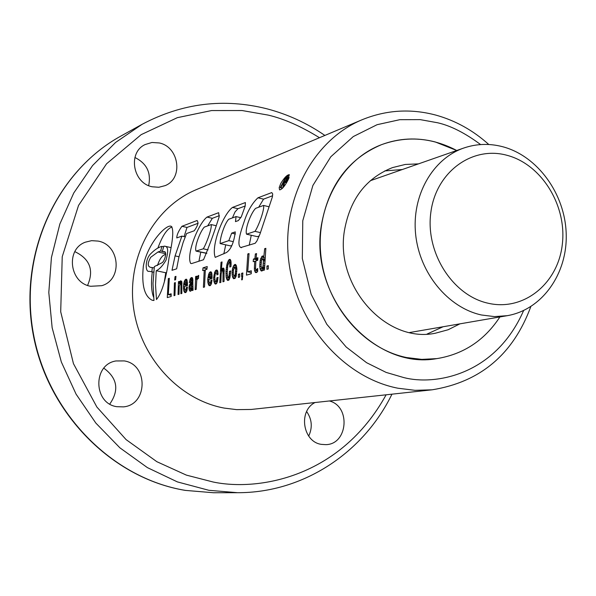 <?xml version="1.0" encoding="UTF-8"?>
<svg xmlns="http://www.w3.org/2000/svg" width="596" height="596" viewBox="0 0 596 596"><rect width="100%" height="100%" fill="white"/><g stroke="black" fill="none" stroke-linecap="round" stroke-linejoin="round"><path stroke-width="0.89" d="M499.902 316.945C484.533 340.368 463.524 354.255 436.883 358.606C374.072 370.369 308.855 296.86 321.393 225.117C328.47 185.445 348.481 158.64 381.425 144.701C406.83 135.553 431.936 137.49 456.745 150.49L435.177 141.93C416.842 137.229 398.925 138.153 381.425 144.701C341.582 159.803 315.232 207.237 321.006 256.481C326.563 305.741 363.538 348.794 406.554 357.54L421.782 359.388L436.883 358.606C463.524 354.255 484.533 340.368 499.902 316.945M418.467 163.878L405.273 164.451L392.481 167.61C366.041 178.1 350.031 199.079 344.451 230.548C334.766 286.587 386.387 343.683 435.408 333.209L448.132 329.752L459.933 323.844M402.337 169.517L384.733 170.925L402.337 169.517M427.027 334.073L443.096 326.75L427.027 334.073M481.456 314.986C448.043 307.715 419.562 273.214 415.643 234.407C411.553 195.6 432.54 158.774 463.8 148.024C476.465 143.71 489.413 143.271 502.637 146.713C537.644 155.936 565.06 193.879 566.2 233.744C567.586 273.609 542.256 309.689 507.263 315.679L494.434 316.603L481.456 314.986M488.28 303.267C452.684 295.653 425.209 252.592 430.848 212.37C435.967 172.02 472.121 145.7 506.831 155.258C541.63 164.235 567.124 205.672 562.296 244.539C557.975 283.532 523.809 311.485 488.28 303.267M287.6 180.849L289.313 174.673C287.101 174.799 284.255 177.742 280.761 183.479L279.181 187.606L279.546 189.811C281.714 189.677 284.396 186.69 287.6 180.849M289.321 174.673L286.333 177.511M169.085 257.539C173.071 239.495 173.801 229.102 171.283 226.361C166.738 223.478 147.272 243.444 143.323 266.308C141.461 285.052 144.403 296.354 152.144 300.22L153.977 300.473L153.016 283.45L154.349 266.576L161.702 262.925C164.779 261.741 167.275 251.214 164.325 251.721L162.306 251.519L163.84 246.178L164.705 246.193C168.154 246.416 168.579 251.095 165.986 260.221C162.596 265.898 159.341 269.392 156.234 270.711L155.534 285.089L156.472 299.542C161.933 292.852 166.135 278.853 169.085 257.539M172.006 226.972C167.089 228.745 162.38 235.785 157.873 248.107M152.263 271.992C150.93 283.204 151.384 291.623 153.619 297.255M116.898 406.703L123.543 406.867C147.868 404.751 148.404 364.409 124.251 360.915L115.922 360.96C92.603 364.514 93.371 403.596 116.898 406.703M109.791 404.028C119.371 390.104 117.39 378.155 103.846 368.186M152.226 186.779L158.834 187.263L165.137 185.632C183.553 178.487 179.172 146.839 159.266 142.951L151.965 142.474L145.081 144.575C127.604 152.524 132.774 183.218 152.226 186.779M148.657 185.609C151.324 172.758 146.735 163.386 134.905 157.5M315.031 402.538C298.045 410.89 302.761 441.964 321.408 444.37L325.788 444.646C347.87 444.46 350.947 406.338 329.424 400.974M308.698 436.078C312.684 427.503 311.999 419.323 306.642 411.545M90.659 286.281L101.797 285.678C122.873 279.8 119.945 244.8 98.124 241.089L91.642 240.657L85.384 242.17C65.433 249.18 69.434 282.944 90.659 286.281M87.59 285.402C94.138 270.152 89.884 258.902 74.843 251.646M171.156 293.806L168.296 294.625L169.331 278.302L168.325 278.608L167.282 297.583L171.149 296.488L171.156 293.806M174.673 280.038L175.611 279.755L175.969 276.35L175.023 276.648L174.673 280.038M174.032 295.668L174.941 295.415L175.358 282.608L174.419 282.891L174.032 295.668M179.813 281.819L179.262 283.607L179.396 281.394L178.472 281.67L178.048 294.536L178.994 294.26L179.247 286.155L180.439 283.137L180.923 283.674L180.879 293.731L181.847 293.455L181.795 281.64L180.819 280.753L179.813 281.819L181.877 282.266M184.76 280.329L183.814 283.167L183.441 288.203L183.955 291.288L184.842 292.576L185.781 292.554L186.794 291.034L187.442 287.108L186.429 287.399L186.094 289.418L185.274 290.051L184.7 289.365L184.469 286.512L187.42 285.648L187.464 283.227L186.585 279.278L185.93 279.211L184.76 280.329L187.278 280.872M185.93 279.211L186.652 279.39L185.93 279.211M190.616 278.153L189.319 282.616L190.34 282.31L191.294 280.135L191.897 280.493L191.964 281.588L189.424 284.948L188.962 287.92L189.424 290.535L190.504 291.25L191.793 289.053L192.031 290.565L193.059 290.274L192.679 278.369L192.158 277.572L190.616 278.153L192.724 278.608M197.201 276.678L196.397 279.397L196.605 276.201L195.637 276.492L195.175 289.678L196.166 289.395L196.747 280.448L197.261 279.204L198.468 278.444L198.684 275.359L197.201 276.678L198.565 276.976M205.337 269.772L206.916 269.288L207.237 266.531L203.012 267.842L202.692 270.584L204.227 270.115L203.4 287.346L204.502 287.034L205.337 269.772M209.166 272.99L207.721 279.345L207.915 282.929L209.218 285.663L210.224 285.633L211.312 284.046L212.02 279.971L210.939 280.291L210.574 282.385L209.688 283.048L209.077 282.34L208.831 279.397L212.005 278.466L212.057 275.955L211.759 272.983L211.118 271.888L210.366 271.836L209.166 272.99L211.856 273.579M215.141 271.165L213.629 277.617L213.852 281.252L215.126 283.957L215.841 284.076L216.862 283.107L218.047 277.401L216.937 277.721L216.43 280.731L215.685 281.364L215.044 280.619L214.769 277.155L215.26 273.914L216.154 272.715L216.802 273.117L216.914 274.927L218.069 274.369L217.719 270.979L217.048 270.07L216.318 270.04L215.141 271.165L217.875 271.761M221.168 273.795L221.973 271.165L222.509 270.569L223.053 271.128L222.964 281.804L224.051 281.491L224.036 268.96L223.664 268.193L222.397 268.356L221.19 271.091L222.062 261.935L221.027 262.255L219.782 282.698L220.848 282.4L221.168 273.795M223.053 271.128L224.252 271.418L223.053 271.128M228.544 260.228L226.979 264.058L225.959 271.307L226.16 277.356L227.538 280.44L228.812 280.209L229.818 278.056L230.704 270.957L229.467 271.314L228.976 276.38L227.903 277.565L227.15 273.184L227.776 265.518L229.222 262.195L229.877 263.231L229.78 267.008L230.92 266.665L231.106 263.946L230.905 260.877L230.257 259.483L229.549 259.364L228.544 260.228L230.868 260.743M233.625 265.697L232.507 268.759L232.06 272.223L232.276 275.881L233.617 278.712L234.988 278.421L236.068 276.402L236.88 269.228L236.433 265.965L235.614 264.497L234.876 264.438L233.625 265.697L236.515 266.337M242.319 279.695L242.863 272.968L241.603 273.333L241.596 276.522L242.028 276.395L241.663 279.882L242.319 279.695M251.288 270.778L247.727 271.806L249.046 253.553L247.802 253.941L246.446 275.143L251.244 273.78L251.288 270.778M254.388 268.178L254.47 270.167L255.423 272.461L256.362 272.603L257.673 271.485L257.681 268.468L256.198 269.772L255.639 269.429L255.535 267.947L255.885 260.862L257.695 260.325L257.897 257.718L256.079 258.262L256.556 253.583L255.364 253.941L254.894 258.619L253.412 259.066L253.218 261.659L254.701 261.219L254.388 268.178L255.565 268.446M265.853 248.338L264.654 248.711L263.752 257.658L263.313 256.116L262.024 256.243L260.191 260.333L259.744 266.263L260.318 269.578L261.123 270.882L261.927 271.031L262.829 270.256L263.276 268.491L263.268 270.375L264.468 270.033L265.853 248.338M175.075 255.885L172.006 270.301L176.647 268.818L178.86 257.345L183.121 242.468L186.585 233.55L194.221 230.779C197.105 226.808 198.289 223.85 197.79 221.913L197.127 220.498L181.936 226.294C178.48 231.092 176.766 234.966 176.788 237.908L181.884 236.113L175.075 255.885L179.001 256.749M218.65 212.683L219.164 216.802C214.113 232.745 208.898 247.057 203.519 259.744L191.554 263.588L190.645 263.41C186.049 254.283 198.468 223.425 207.021 217.078L218.65 212.683M235.293 231.889C233.9 242.647 230.935 249.538 226.405 252.562L215.223 257.375C210.857 246.2 222.867 214.605 232.485 207.423L245.396 202.543L245.172 206.171L241.343 216.698L238.355 220.58L235.465 221.615L236.053 216.586L228.737 219.246C224.789 223.239 219.984 237.387 220.125 243.563L228.804 240.65L231.673 233.14L235.293 231.889M257.956 197.805L271.776 192.575L272.707 194.005L272.417 196.799L259.968 234.042L256.891 241.007L255.17 243.28L240.836 247.526C236.232 245.165 241.052 230.6 244.002 222.129C247.482 211.297 252.13 203.184 257.956 197.805L263.559 199.138L272.551 195.779M266.956 266.04L268.312 265.652L268.274 268.952L266.933 269.332L266.956 266.04L268.297 266.337M238.422 274.249L239.674 273.884L239.666 277.065L238.4 277.423L238.422 274.249L239.666 274.518M196.36 189.625C154.357 207.103 127.037 256.511 133.392 306.627C139.546 356.751 178.584 399.707 224.23 408.089L236.701 409.638L251.236 409.452L432.145 389.806L415.069 390.328L397.875 388.212C343.885 377.67 296.83 324.313 288.926 262.404C280.761 200.502 312.766 140.209 362.13 119.729L196.36 189.625M280.969 187.412L283.1 183.128L283.912 182.816L282.906 186.682L283.651 186.392L284.694 182.376L287.116 179.389L287.659 177.154L285.447 177.854L280.254 187.688L282.862 187.867M283.681 182.033L285.544 178.658L286.795 178.36L285.573 180.886L283.681 182.033M164.839 252.086L162.306 251.519M166.277 272.484L165.755 272.774L164.436 281.148M165.755 272.774L156.234 270.711M154.163 267.902L150.423 267.299C147.428 266.405 147.517 263.074 150.691 257.301L157.955 251.996L160.622 250.983L162.35 251.363M157.456 265.511C159.788 258.597 162.566 254.909 165.8 254.447M165.673 253.702L157.955 251.996M163.662 246.759L161.985 246.386L160.622 250.983M153.649 272.171L151.831 271.776L152.382 267.515M161.985 246.386C158.603 247.124 154.826 249.605 150.661 253.814C144.888 259.439 145.156 272.588 149.075 271.299L151.831 271.776M185.214 236.865L181.884 236.113M198.163 223.232L186.995 227.441L181.936 226.294M186.995 227.441L184.089 236.612M203.281 248.808L196.039 251.102C194.08 247.049 200.278 231.352 204.294 227.113L211.215 224.58C212.087 228.506 206.253 244.055 203.281 248.808L208.071 249.88M206.879 253.27L196.449 251.11M215.931 225.668L211.215 224.58M198.93 261.219L200.77 252.16M207.676 225.877L212.34 218.307L207.021 217.078M212.34 218.307L219.403 215.67M206.589 253.367L196.173 251.132M223.828 253.881L225.728 244.829M232.433 217.905L235.003 211.982L237.938 208.704L232.485 207.423M237.938 208.704L245.232 205.978M240.836 217.696L236.053 216.586M231.829 245.492L230.54 245.917L220.125 243.563M233.289 241.663L228.804 240.65M235.427 233.997L231.673 233.14M254.969 231.36L246.558 234.191C244.598 229.289 251.117 212.616 255.654 208.332L263.529 205.456C264.862 209.107 258.321 226.763 254.969 231.36L260.467 232.626M259.178 236.023L257.278 236.649L246.558 234.191M268.908 206.73L263.529 205.456M249.232 245.187L251.259 235.271M258.671 207.229L263.559 199.138M283.778 183.292L283.1 183.128M283.711 186.876L282.906 186.682M286.49 182.816L284.694 182.376M286.557 182.704L284.828 182.279M286.639 182.562L284.977 182.16M286.728 182.413L285.134 182.026M286.832 182.242L285.305 181.869M286.937 182.048L285.477 181.691M287.056 181.84L285.655 181.497M287.183 181.616L285.834 181.288M287.227 181.527L285.909 181.206M287.339 181.326L286.065 181.013M287.451 181.117L286.214 180.819M287.57 180.901L286.363 180.603M287.689 180.67L286.52 180.387M287.816 180.432L286.669 180.148M287.942 180.178L286.818 179.91M288.069 179.925L286.967 179.649M288.203 179.649L287.116 179.389M288.315 179.418L287.242 179.158M288.434 179.165L287.369 178.904M288.538 178.927L287.488 178.666M288.635 178.711L287.592 178.45M288.717 178.509L287.674 178.249M288.799 178.323L287.749 178.062M288.866 178.159L287.801 177.899M288.926 178.018L287.838 177.75M288.971 177.884L287.868 177.615M289.015 177.779L287.875 177.496M289.053 177.69L287.868 177.399M289.06 177.66L287.861 177.362M289.082 177.601L287.831 177.288M289.097 177.556L287.786 177.236M289.112 177.526L287.726 177.183M289.112 177.511L287.659 177.154M282.519 188.232L280.254 187.688M286.736 178.949L285.544 178.658M286.84 178.487L286.311 178.36M286.825 178.413L286.445 178.316M265.771 248.964L264.654 248.711M264.468 268.759L263.276 268.491M262.68 270.405L260.445 269.913M262.888 270.144L260.318 269.578M263.194 268.885L259.93 268.163M261.13 266.568L259.744 266.263M261.026 264.4L259.744 264.117M261.13 262.352L259.893 262.076M261.443 260.616L260.191 260.333M262.098 259.171L260.594 258.835M262.449 258.806L260.75 258.426M263.745 257.628L261.368 257.092M263.514 256.578L262.024 256.243M263.32 256.124L262.553 255.952M264.877 257.912L263.752 257.658M262.963 266.68L261.853 268.081L261.048 265.98L261.51 260.273L262.657 258.746L263.417 260.869L262.963 266.68L264.482 267.015M264.475 267.716L262.724 267.321M264.512 265.384L263.261 265.108M264.579 263.372L263.417 263.112M264.579 263.305L263.41 263.045M264.676 261.152L263.417 260.869M264.736 260.087L263.268 259.752M264.788 259.223L262.657 258.746M264.468 268.662L261.853 268.081M264.468 268.595L262.121 268.073M257.673 270.882L254.47 270.167M255.84 261.473L254.701 261.219M257.718 260.035L253.412 259.066M257.77 259.267L254.894 258.619M256.481 254.194L255.364 253.941M257.822 258.657L256.079 258.262M257.673 270.1L256.198 269.772M256.95 269.422L257.673 269.578L256.928 269.429M257.167 272.141L254.872 271.634M251.251 272.581L247.727 271.806M248.964 254.201L247.802 253.941M242.773 276.559L242.028 276.395M242.863 273.609L241.603 273.333M234.578 267.321L233.043 266.978M236.195 265.287L234.235 264.855M235.01 278.399L232.954 277.945M235.331 277.945L232.686 277.371M235.949 276.686L232.276 275.881M233.349 274.339L232.075 274.056M233.26 272.484L232.06 272.223M233.364 270.666L232.209 270.413M233.662 269.012L232.507 268.759M234.303 267.604L232.924 267.299M235.196 274.681L234.176 276.022L233.289 274.033L233.431 269.928L234.854 267.172L235.658 269.072L235.196 274.681L236.403 274.95M236.247 275.665L234.943 275.382M236.634 273.534L235.509 273.288M236.798 271.634L235.688 271.389M236.813 271.404L235.688 271.158M236.873 269.34L235.658 269.072M236.813 268.312L235.457 268.014M236.761 267.597L234.854 267.172M236.053 276.432L234.176 276.022M236.061 276.402L234.37 276.03M231.062 261.994L227.94 261.301M230.488 259.878L229.147 259.58M230.28 259.528L229.549 259.364M231.032 264.996L229.914 264.751M231.099 263.507L229.877 263.231M231.099 263.447L229.862 263.179M231.092 262.568L229.415 262.203M229.833 278.004L228.253 277.661M230.026 277.192L228.782 276.924M230.153 276.633L228.976 276.38M230.332 275.397L229.207 275.151M230.51 273.616L229.363 273.363M230.659 271.582L229.467 271.314M228.879 280.105L226.89 279.673M229.378 279.293L226.458 278.66M229.788 278.146L226.16 277.356M227.329 276L225.966 275.702M227.173 273.959L225.891 273.676M227.195 271.582L225.959 271.307M227.314 269.444L226.115 269.176M227.493 267.522L226.338 267.261M227.732 265.801L226.636 265.555M228.059 264.296L226.979 264.058M228.536 263.06L227.359 262.799M228.544 263.03L227.359 262.769M221.995 262.471L221.027 262.255M221.943 271.255L221.19 271.091M224.215 270.249L221.57 269.668M224.133 269.705L221.809 269.191M223.902 268.692L222.397 268.356M223.664 268.2L222.941 268.044M224.185 273.199L223.127 272.968M224.252 270.949L222.509 270.569M218.032 273.124L214.597 272.379M217.659 270.822L215.73 270.398M217.19 270.234L216.318 270.04M218.039 273.385L216.802 273.117M218.032 273.288L216.743 273.005M217.421 281.737L215.685 281.364M217.428 281.692L215.841 281.349M217.629 280.992L216.43 280.731M217.711 280.649L216.579 280.403M217.912 279.286L216.84 279.055M218.009 277.952L216.937 277.721M216.46 283.636L214.485 283.204M216.795 283.197L214.225 282.638M217.339 282.005L213.852 281.252M214.873 279.733L213.651 279.464M214.776 277.863L213.629 277.617M214.873 276.06L213.785 275.821M215.141 274.451L214.053 274.212M215.774 273.087L214.441 272.797M210.068 274.473L208.637 274.16M211.632 272.655L209.74 272.238M211.208 272.022L210.366 271.836M211.193 272L210.403 271.828M211.498 283.443L209.688 283.048M211.52 283.383L209.941 283.04M211.669 282.705L210.537 282.459M211.684 282.623L210.574 282.385M211.908 281.208L210.85 280.977M211.967 280.515L210.939 280.291M210.47 285.387L208.593 284.985M210.872 284.903L208.28 284.337M211.424 283.681L207.915 282.929M208.891 281.401L207.743 281.148M208.838 279.584L207.721 279.345M212.005 278.429L207.87 277.535M209.159 276.164L208.138 275.941M209.74 274.808L208.503 274.54M210.753 274.793L210.969 276.335L208.972 276.931L210.157 274.384L212.005 275.069M212.042 276.566L210.969 276.335M211.99 274.786L210.157 274.384M212.027 277.594L208.972 276.931M205.27 270.346L204.227 270.115M206.983 268.714L203.012 267.842M198.565 277.013L197.194 276.715M198.624 276.134L197.753 275.941M196.568 276.693L195.637 276.492M197.09 279.546L196.397 279.397M198.483 278.295L196.71 277.915M192.91 279.673L190.087 279.062M192.366 277.87L191.212 277.617M192.262 277.721L191.45 277.55M193.03 290.096L191.852 289.842M192.903 289.284L191.793 289.053M190.556 291.228L189.819 291.072M191.011 290.87L189.424 290.535M191.614 289.738L189.036 289.187M190.117 288.166L188.962 287.92M190.117 286.452L189.088 286.229M190.921 285.268L189.424 284.948M191.726 284.456L189.863 284.061M192.843 283.86L190.437 283.346M192.851 283.569L190.713 283.107M192.873 282.951L191.346 282.623M192.88 282.675L191.592 282.4M192.918 281.796L191.964 281.588M192.925 280.716L191.897 280.493M192.925 280.463L191.346 280.12M190.593 281.118L189.543 280.895M192.925 280.187L189.9 279.531M191.234 287.942L190.564 288.598L190.146 288.345L190.154 286.199L191.852 284.232L191.234 287.942L192.806 288.278M192.813 288.464L191.122 288.099M192.776 287.078L191.644 286.84M192.791 286.251L191.83 286.05M192.828 284.441L191.852 284.232M192.873 289.09L190.564 288.598M185.639 281.744L184.283 281.454M187.055 279.986L185.304 279.606M186.98 290.416L185.274 290.051M186.995 290.364L185.505 290.051M187.137 289.723L186.056 289.492M187.144 289.649L186.094 289.418M187.345 288.27L186.354 288.062M187.397 287.607L186.429 287.399M186.034 292.293L184.246 291.913M186.406 291.809L183.955 291.288M186.921 290.625L183.62 289.917M184.522 288.434L183.441 288.203M184.469 286.676L183.434 286.452M187.427 285.536L183.561 284.702M184.767 283.376L183.814 283.167M185.326 282.072L184.157 281.819M186.257 282.087L186.466 283.577L184.581 284.136L185.699 281.685L187.42 282.333M187.449 283.793L186.466 283.577M187.412 282.05L185.699 281.685M187.442 284.746L184.581 284.136M181.944 282.772L179.597 282.266M181.653 281.334L180.335 281.051M181.936 285.603L180.99 285.402M181.989 283.927L180.923 283.703M181.989 283.897L180.923 283.674M181.989 283.465L180.439 283.137M179.359 281.863L178.472 281.67M179.94 283.748L179.262 283.607M175.321 283.085L174.419 282.891M175.909 276.835L175.023 276.648M171.141 295.229L168.296 294.625M169.264 278.816L168.325 278.608M523.631 310.531C495.038 375.927 434.35 385.545 403.887 377.611L386.133 372.411L366.585 362.696L346.202 347.036L326.809 324.284L311.134 294.26L302.328 258.545L302.768 220.729L312.885 185.468L330.817 156.755L353.294 136.559L377.074 124.698L399.789 119.692L420.15 119.617L437.717 122.783C450.814 125.786 465.103 133.05 480.607 144.567M324.872 135.434C307.082 123.193 287.861 114.343 267.217 108.882C223.902 97.938 182.182 103.086 142.071 124.333L115.624 142.429L92.581 165.532L73.762 192.992L59.861 223.984L51.427 257.517L48.805 292.494L52.143 327.718L61.336 361.988L76.072 394.135L95.829 423.063L119.893 447.82L147.406 467.622L177.399 481.903L208.868 490.299L237.566 492.698C303.364 492.929 363.553 452.61 391.952 394.172M386.119 394.805C339.973 478.35 257.36 491.32 213.137 482.008L186.369 475.116L156.86 461.699L126.084 439.602L96.872 407.031L73.457 363.657L60.703 311.782L62.23 256.72L78.538 205.426L106.557 163.796L141.155 134.659L177.34 117.665L211.58 110.558L242.058 110.528L268.185 115.095C284.024 118.805 301.114 126.352 319.471 137.713M142.071 124.333L120.988 136.007C56.948 171.045 18.819 253.211 33.294 333.142C47.524 413.11 112.428 478.506 185.527 490.411L213.465 492.736L185.401 490.404M286.84 178.539L286.229 178.39M463.8 148.024L370.302 180.722M507.263 315.679L409.653 332.523M432.145 389.806C480.346 382.036 513.238 354.307 530.812 306.612M488.795 144.508C473.172 130.42 455.582 120.638 436.034 115.155C410.868 108.405 386.23 109.925 362.13 119.729M153.328 300.466L152.144 300.22M237.566 492.698L213.465 492.736M185.319 490.396C111.839 478.342 47.173 412.946 32.989 333.261C18.558 253.613 56.516 171.335 120.988 136.007M151.801 267.597L150.438 267.299M170.873 247.564L164.705 246.193M191.309 263.551L190.645 263.41M241.499 247.675L240.836 247.526M279.941 189.908L279.546 189.811"/></g></svg>
